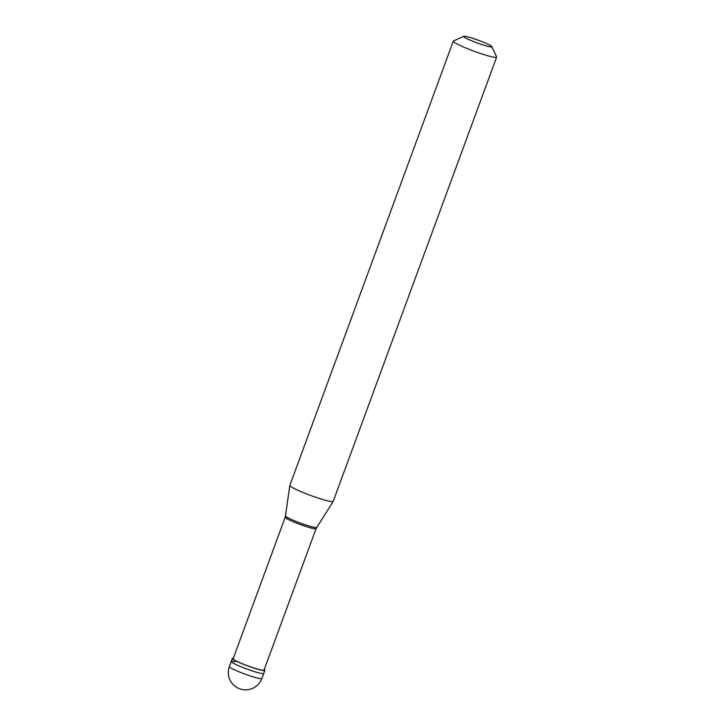 <?xml version="1.0" encoding="UTF-8"?>
<svg xmlns="http://www.w3.org/2000/svg" width="726" height="726" viewBox="0 0 726 726"><rect width="100%" height="100%" fill="white"/><g stroke="black" fill="none" stroke-linecap="round" stroke-linejoin="round"><path stroke-width="1.09" d="M261.868 678.511A17.324 17.324 0 0 1 241.658 689.391A17.324 17.324 0 0 1 229.352 666.541A17.324 1.688 -159.8 0 0 239.698 672.049A17.324 1.688 -159.8 0 0 257.966 678.193A17.324 1.688 20.2 0 0 261.868 678.511L263.729 673.447A17.324 1.688 20.2 0 1 259.826 673.138A17.324 1.688 -159.8 0 1 241.558 666.994A17.324 1.688 -159.8 0 1 231.213 661.486A17.324 1.688 -159.8 0 0 241.558 666.994A17.324 1.688 -159.8 0 0 259.826 673.138A17.324 1.688 20.2 0 0 263.729 673.447L264.845 670.416A17.324 1.688 20.2 0 0 264.21 669.626M229.352 666.541L231.213 661.486A17.324 1.688 -159.8 0 1 235.115 661.803M231.213 661.486L232.329 658.455A17.324 1.688 -159.8 0 0 242.675 663.963A17.324 1.688 -159.8 0 0 260.943 670.107A17.324 1.688 20.2 0 0 264.845 670.416M316.082 528.628A16.453 1.606 20.2 0 1 312.389 528.319A16.453 1.606 -159.8 0 1 295.092 522.511A16.453 1.606 -159.8 0 1 285.2 517.266L233.146 658.754A16.453 1.606 -159.8 0 0 242.974 663.991A16.453 1.606 -159.8 0 0 260.325 669.826A16.453 1.606 20.2 0 0 264.028 670.116L316.091 528.628A16.453 1.606 20.2 0 0 316.091 528.619L333.18 501.394A23.096 2.251 20.2 0 0 333.198 501.348L496.648 57.118A23.096 2.251 20.2 0 0 496.62 56.873L491.82 46.618A15.01 1.461 20.2 0 0 482.218 41.745A15.01 1.461 20.2 0 0 467.036 36.681A15.01 1.461 -159.8 0 0 463.778 36.3L453.478 41.001A23.096 2.251 -159.8 0 0 453.296 41.164A23.096 2.251 -159.8 0 0 467.09 48.515A23.096 2.251 -159.8 0 0 491.448 56.701A23.096 2.251 20.2 0 0 496.648 57.118M316.754 527.421A16.662 1.624 20.2 0 1 313.015 527.085A16.662 1.624 -159.8 0 1 295.591 521.241A16.662 1.624 -159.8 0 1 285.481 515.914L289.837 485.44A23.096 2.251 -159.8 0 0 303.858 492.827A23.096 2.251 -159.8 0 0 328.007 500.931A23.096 2.251 20.2 0 0 333.18 501.394M463.778 36.3A15.01 1.461 -159.8 0 0 471.991 40.919A15.01 1.461 -159.8 0 0 488.462 46.509A15.01 1.461 20.2 0 0 491.82 46.618M232.329 658.455A17.324 1.688 -159.8 0 1 233.327 658.255M285.481 515.914L285.2 517.266A16.453 1.606 -159.8 0 1 285.209 517.257M289.837 485.44A23.096 2.251 -159.8 0 1 289.855 485.395L453.296 41.164"/></g></svg>
